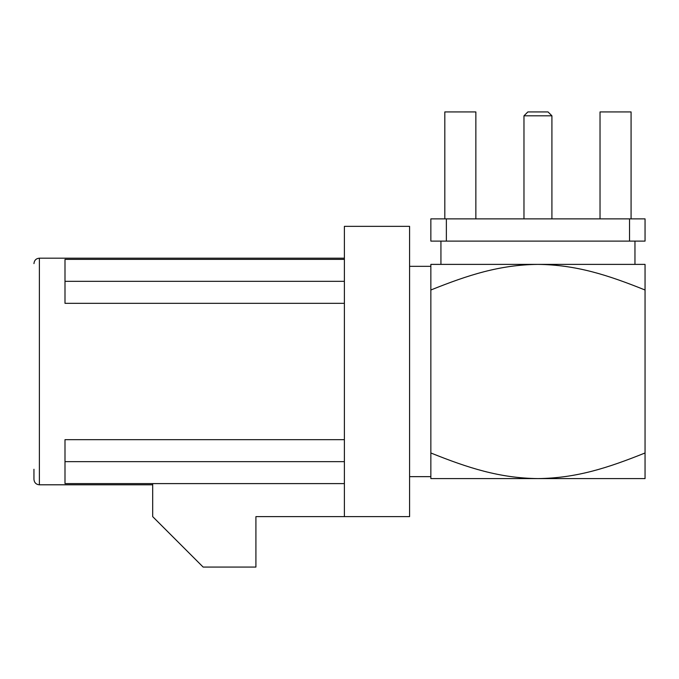 <?xml version="1.0" encoding="UTF-8"?>
<svg xmlns="http://www.w3.org/2000/svg" width="679" height="679" viewBox="0 0 679 679"><rect width="100%" height="100%" fill="white"/><g stroke="black" fill="none" stroke-linecap="round" stroke-linejoin="round"><path stroke-width="1.02" d="M475.86 218.876L475.86 111.933L444.813 111.933L444.813 218.876M631.08 218.876L631.08 111.933L600.032 111.933L600.032 218.876M629.526 218.876L645.05 218.876L645.05 241.104L629.526 241.104L629.526 218.876L446.366 218.876L446.366 241.104L430.851 241.104L430.851 218.876L446.366 218.876M523.976 115.812L527.863 111.933L548.038 111.933L551.917 115.812L523.976 115.812L523.976 218.876M446.366 241.104L629.526 241.104M440.934 241.104L440.934 264.386M537.946 264.386L430.851 264.386L430.851 290.001C468.154 275.02 499.685 264.818 537.946 264.386C576.479 264.844 607.926 275.097 645.05 290.001L645.05 264.386L537.946 264.386M645.05 478.593L430.851 478.593L430.851 452.978C468.128 467.958 499.693 478.152 537.946 478.593C576.496 478.135 607.9 467.873 645.05 452.978L645.05 478.593M430.851 290.001L430.851 452.978M645.05 290.001L645.05 452.978M344.389 303.318L64.997 303.318L64.997 259.378L344.389 259.378M64.997 281.327L344.389 281.327M344.389 483.601L64.997 483.601L64.997 439.661L344.389 439.661M64.997 461.652L344.389 461.652M33.95 263.613C34.306 260.278 36.114 258.47 39.382 258.181L39.382 484.798C36.114 484.509 34.306 482.693 33.95 479.366L33.95 469.274M152.69 483.601L152.69 516.626L203.14 567.067L255.915 567.067L255.915 516.626L409.581 516.626L409.581 226.353L344.389 226.353L344.389 516.626M551.917 115.812L551.917 218.876M634.958 241.104L634.958 264.386M409.581 476.65L430.851 476.65M409.581 266.329L430.851 266.329M39.382 484.798L152.69 484.798M39.382 258.181L344.389 258.181"/></g></svg>
